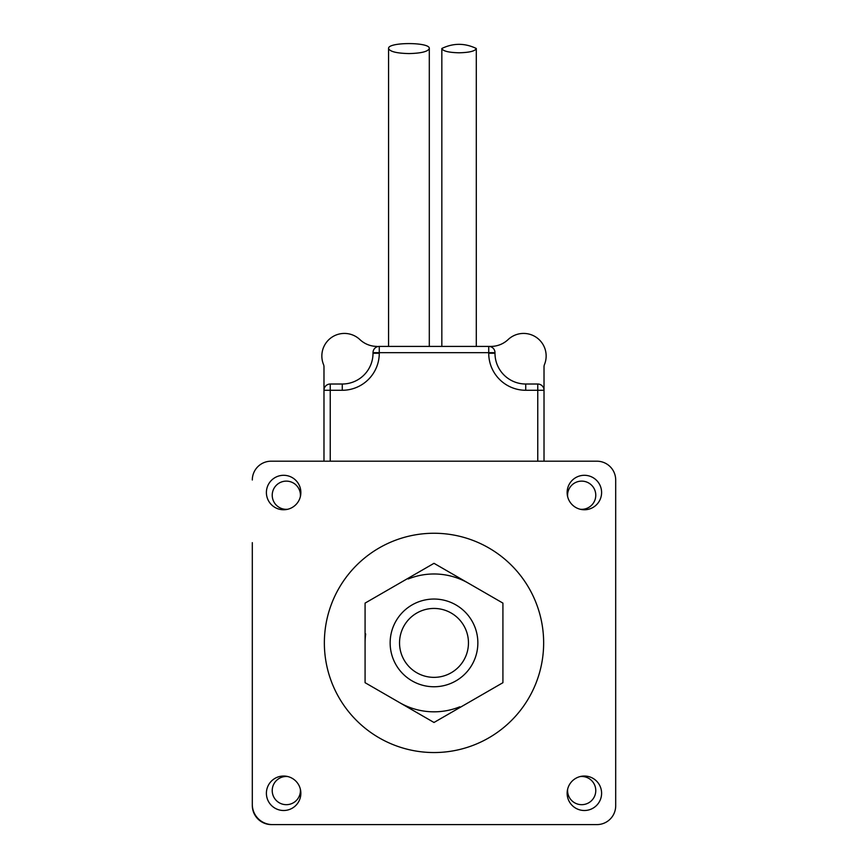 <?xml version="1.0" encoding="UTF-8"?>
<svg xmlns="http://www.w3.org/2000/svg" width="868" height="868" viewBox="0 0 868 868"><rect width="100%" height="100%" fill="white"/><g stroke="black" fill="none" stroke-linecap="round" stroke-linejoin="round"><path stroke-width="1.3" d="M408.936 53.577C396.589 53.273 389.808 51.581 388.571 48.489C387.595 41.957 430.289 41.957 429.302 48.489C428.065 51.581 421.284 53.273 408.936 53.577M459.064 52.796C448.615 52.536 442.875 51.103 441.834 48.489C453.324 42.955 464.803 42.955 476.293 48.489C475.252 51.103 469.512 52.536 459.064 52.796M476.293 346.408L476.293 48.489M429.302 346.408L429.302 48.489M544.019 461.201L544.019 366.849A6.26 6.26 0 0 1 544.486 364.484A22.557 22.557 0 0 0 508.116 339.572A25.064 25.064 0 0 1 490.908 346.408L379.273 346.408A6.26 6.26 0 0 0 373.012 352.668L373.012 353.265A30.749 30.749 0 0 1 342.263 384.014L330.241 384.014A6.26 6.26 0 0 0 323.981 390.274L323.981 461.201M494.988 353.265L494.988 352.668A6.26 6.26 0 0 0 488.727 346.408L488.727 353.265L494.988 353.265A30.749 30.749 0 0 0 525.737 384.014L537.759 384.014A6.26 6.26 0 0 1 544.019 390.274L537.759 390.274L537.759 384.014M544.019 366.849L544.019 390.274M377.092 346.408A25.064 25.064 0 0 1 359.884 339.572A22.557 22.557 0 0 0 323.514 364.484A6.26 6.26 0 0 1 323.981 366.849L323.981 390.274L323.981 366.849M502.919 603.108L502.919 682.693L434 722.48L365.081 682.693L365.081 603.108L434 563.321L502.919 603.108M468.46 642.906A34.46 34.46 0 0 1 416.77 672.743A34.46 34.46 0 0 1 416.77 613.058A34.46 34.46 0 0 1 468.46 642.906M477.856 642.906A43.856 43.856 0 0 0 412.072 604.92A43.856 43.856 0 0 0 412.072 680.881A43.856 43.856 0 0 0 477.856 642.906M459.801 706.812A68.919 68.919 0 0 1 399.54 702.592M365.081 642.906A68.919 68.919 0 0 1 365.667 633.933M408.199 578.989A68.919 68.919 0 0 1 468.46 583.22M543.65 642.906A109.65 109.65 0 0 1 379.175 737.854A109.65 109.65 0 0 1 379.175 547.947A109.65 109.65 0 0 1 543.65 642.906M601.6 793.276A17.23 17.23 0 0 0 575.755 778.346A17.23 17.23 0 0 0 575.755 808.195A17.23 17.23 0 0 0 601.6 793.276M601.6 492.536A17.23 17.23 0 0 0 575.755 477.606A17.23 17.23 0 0 0 575.755 507.454A17.23 17.23 0 0 0 601.6 492.536M300.86 492.536A17.23 17.23 0 0 0 275.015 477.606A17.23 17.23 0 0 0 275.015 507.454A17.23 17.23 0 0 0 300.86 492.536M300.86 793.276A17.23 17.23 0 0 0 275.015 778.346A17.23 17.23 0 0 0 275.015 808.195A17.23 17.23 0 0 0 300.86 793.276M252.306 480.004A18.792 18.792 0 0 1 271.098 461.201L596.902 461.201A18.792 18.792 0 0 1 615.694 480.004L615.694 805.808A18.792 18.792 0 0 1 596.902 824.6L272.487 824.6A20.181 20.181 0 0 1 252.306 804.419L252.306 542.652M271.098 461.201L333.757 461.201M300.339 496.724A14.094 14.094 0 0 0 285.822 481.132A14.094 14.094 0 0 0 272.259 496.225A14.094 14.094 0 0 0 287.829 509.245M580.171 509.245A14.094 14.094 0 0 0 595.774 495.227A14.094 14.094 0 0 0 580.92 481.143A14.094 14.094 0 0 0 567.661 496.724M615.694 480.004L615.694 542.652M534.243 461.201L596.902 461.201M596.902 824.6L534.243 824.6M615.694 743.149L615.694 805.808M567.661 789.077A14.094 14.094 0 0 0 580.92 804.658A14.094 14.094 0 0 0 595.774 790.574A14.094 14.094 0 0 0 580.171 776.556M287.829 776.556A14.094 14.094 0 0 0 272.259 789.576A14.094 14.094 0 0 0 285.822 804.669A14.094 14.094 0 0 0 300.339 789.077M333.757 824.6L271.467 824.6A19.172 19.172 0 0 1 252.306 805.428L252.306 743.149M330.241 461.201L330.241 390.274L323.981 390.274M330.241 384.014L330.241 390.274L342.263 390.274L342.263 384.014M342.263 390.274A37.009 37.009 0 0 0 379.273 353.265L373.012 353.265M379.273 353.265L379.273 352.668L373.012 352.668M379.273 346.408L379.273 352.668L494.988 352.668M488.727 353.265A37.009 37.009 0 0 0 525.737 390.274L525.737 384.014M525.737 390.274L537.759 390.274L537.759 461.201M441.834 346.408L441.834 48.489M388.571 346.408L388.571 48.489"/></g></svg>
